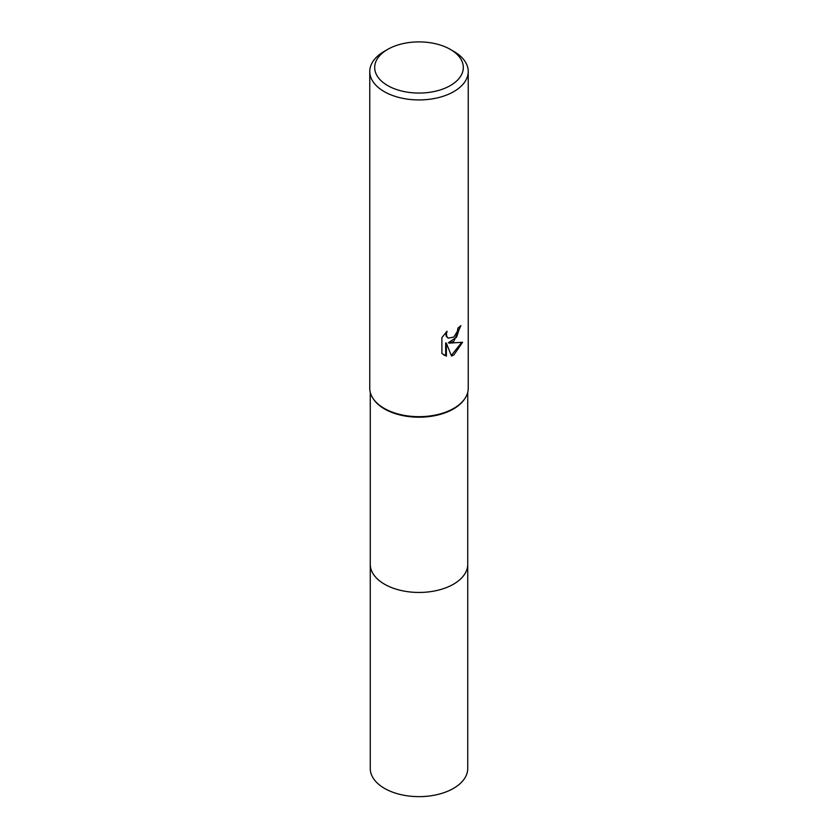 <?xml version="1.0" encoding="UTF-8"?>
<svg xmlns="http://www.w3.org/2000/svg" width="838" height="838" viewBox="0 0 838 838"><rect width="100%" height="100%" fill="white"/><g stroke="black" fill="none" stroke-linecap="round" stroke-linejoin="round"><path stroke-width="1.26" d="M450.331 49.39L453.808 51.401A49.233 28.419 180 0 1 468.233 71.502L468.233 388.256A49.233 28.419 180 0 1 464.985 398.406L464.524 399.108A48.73 28.136 180 0 1 453.463 408.954A48.73 28.136 180 0 1 373.476 399.108L373.015 398.406A49.233 28.419 180 0 1 369.768 388.256L369.768 71.502A49.233 28.419 180 0 1 384.192 51.401L387.669 49.39A44.309 25.58 180 0 1 450.331 49.39A44.309 25.58 180 0 1 450.331 85.57A44.309 25.58 180 0 1 387.669 85.57A44.309 25.58 180 0 1 387.669 49.39L384.192 51.401M467.73 392.278L467.73 564.32A48.73 28.136 180 0 1 453.463 584.212A48.73 28.136 180 0 1 400.355 590.308A48.73 28.136 180 0 1 370.27 564.32L370.27 392.278M464.985 398.406A49.233 28.419 180 0 1 453.808 408.347A49.233 28.419 180 0 1 373.015 398.406M453.808 341.349L449.095 343.13L462.586 342.271L453.808 355.029L451.493 356.003L446.392 343.266L446.392 356.119L441.898 353.479L441.898 337.62L447.073 331.209L446.371 334.352L446.884 336.614L448.288 338.123L453.808 337.096L457.37 331.408L457.894 328.119A49.233 28.419 0 0 0 460.89 325.626L453.808 341.349M468.233 71.502A49.233 28.419 180 0 1 453.808 91.604A49.233 28.419 180 0 1 400.155 97.763A49.233 28.419 180 0 1 369.768 71.502M460.135 326.307L456.605 337.19L448.393 342.721L449.095 343.13M451.284 355.448L461.654 342.491M443.669 354.935L445.68 355.71L445.68 342.857L446.392 343.266M445.68 355.71L446.392 356.119M447.942 337.892L446.172 336.206L445.826 332.487M467.73 563.911A48.74 28.136 180 0 1 467.74 564.32L467.74 768.498A48.74 28.136 180 0 1 437.656 794.497A48.74 28.136 180 0 1 384.537 788.401A48.74 28.136 180 0 1 370.26 768.498L370.26 564.32A48.74 28.136 180 0 1 370.27 563.911M467.74 564.32A48.74 28.136 180 0 1 437.656 590.308A48.74 28.136 180 0 1 384.537 584.212A48.74 28.136 180 0 1 370.26 564.32M448.288 338.123L447.586 337.714"/></g></svg>
